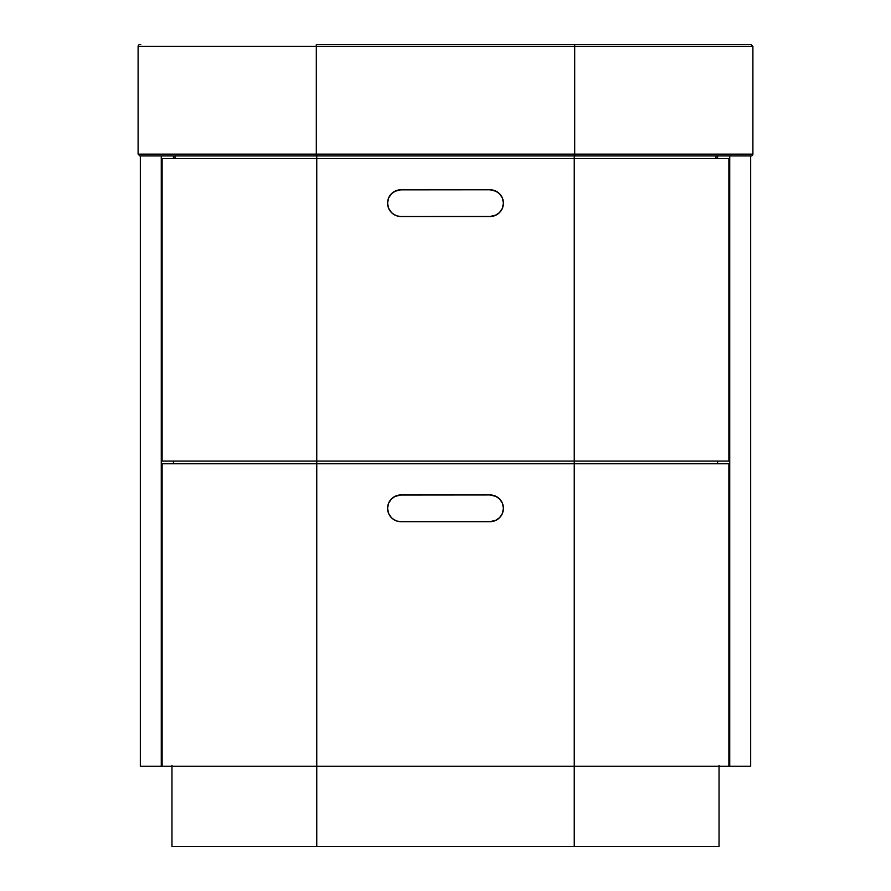 <?xml version="1.0" encoding="UTF-8"?>
<svg xmlns="http://www.w3.org/2000/svg" width="891" height="891" viewBox="0 0 891 891"><rect width="100%" height="100%" fill="white"/><g stroke="black" fill="none" stroke-linecap="round" stroke-linejoin="round"><path stroke-width="1.34" d="M752.895 154.143A1.782 1.782 0 0 1 751.113 155.925A1.782 1.782 0 0 0 752.895 154.143L574.695 154.143L574.695 44.55L751.113 44.55L752.895 46.332L316.305 46.332L574.695 46.332L574.695 154.143L752.895 154.143L752.895 46.332M138.105 46.332A1.782 1.782 0 0 1 139.887 44.55L140.733 44.55L139.887 44.55A1.782 1.782 0 0 0 138.105 46.332L316.305 46.332L316.305 44.55L574.695 44.55L316.305 44.55L316.305 154.143L574.695 154.143L316.305 154.143L316.305 46.332L138.105 46.332L138.105 154.143L316.305 154.143L316.305 155.925L574.695 155.925L574.695 154.143L574.695 155.925L751.113 155.925M140.733 44.55L139.887 44.55M574.695 44.55L751.113 44.55L574.695 44.55L574.695 46.332M138.105 154.143L139.887 155.925L316.305 155.925L139.887 155.925L316.305 155.925L316.305 154.143L138.105 154.143L316.305 154.143M316.305 155.925L750.267 155.925M719.037 846.45L171.963 846.45L316.75 846.45L316.75 463.765L162.117 463.765L162.117 766.26L316.75 766.26L316.75 463.765L574.25 463.765L574.25 846.45L719.037 846.45L719.037 765.369M750.668 155.925L750.668 766.26L729.729 766.26L729.729 155.925L729.729 766.26L574.25 766.26L574.25 846.45L316.75 846.45L316.75 766.26L574.25 766.26L161.271 766.26L162.117 766.26L162.117 463.765L574.25 463.765L574.25 766.26L728.883 766.26L728.883 463.765L574.25 463.765L728.883 463.765L728.883 766.26L750.623 766.26M316.75 461.093L316.75 158.598L162.117 158.598L162.117 461.093L316.75 461.093L316.75 158.598L574.25 158.598L574.25 461.093L316.75 461.093L728.883 461.093L728.883 158.598L574.25 158.598L574.25 461.093L728.883 461.093L728.883 158.598L316.75 158.598L316.75 155.925L316.75 158.598L162.117 158.598L162.117 461.093L316.75 461.093L316.75 463.765L316.75 461.093M717.556 155.925L717.556 158.598L717.556 155.925M717.556 461.093L717.556 463.765L717.556 461.093M574.25 463.765L574.25 461.093L574.25 463.765M173.444 463.765L173.444 461.093L173.444 463.765M173.444 158.598L173.444 155.925L173.444 158.598M140.377 766.26L161.271 766.26L161.271 155.925L161.271 766.26L140.333 766.26L140.333 155.925M175.015 155.925L175.015 158.598L175.015 155.925M574.25 155.925L574.25 158.598L574.25 155.925M715.985 158.598L715.985 155.925L715.985 158.598M499.517 193.715A13.365 13.365 0 0 0 497.468 192.033L496.354 191.365A13.365 13.365 0 0 0 496.332 191.353L490.05 189.783L400.95 189.783L490.05 189.783A13.365 13.365 0 0 1 503.415 203.148A13.365 13.365 0 0 1 490.05 216.513L400.95 216.513A13.365 13.365 0 0 1 387.585 203.148A13.365 13.365 0 0 1 400.95 189.783L394.646 191.365A13.365 13.365 0 0 0 394.635 191.365L393.521 192.033A13.365 13.365 0 0 0 391.483 193.715M399.647 189.85A13.365 13.365 0 0 0 395.827 190.808L391.494 193.692L388.599 198.036A13.365 13.365 0 0 0 387.652 201.845M390.626 194.661A13.365 13.365 0 0 0 390.614 194.684L388.599 198.036L387.585 203.148A13.365 13.365 0 0 0 387.585 203.17L388.599 208.26L390.614 211.624A13.365 13.365 0 0 0 390.626 211.635M387.652 204.451A13.365 13.365 0 0 0 388.599 208.26L391.494 212.604L394.646 214.931A13.365 13.365 0 0 0 394.668 214.943L395.838 215.499A13.365 13.365 0 0 0 399.647 216.446M391.483 212.581A13.365 13.365 0 0 0 393.532 214.263L397.074 215.934L400.95 216.513L490.05 216.513L496.354 214.931A13.365 13.365 0 0 0 496.365 214.931L497.479 214.263A13.365 13.365 0 0 0 499.517 212.581M491.353 216.446A13.365 13.365 0 0 0 495.173 215.488L499.506 212.604L502.401 208.26A13.365 13.365 0 0 0 503.348 204.451M500.374 211.635A13.365 13.365 0 0 0 500.386 211.613L502.401 208.26L503.415 203.148A13.365 13.365 0 0 0 503.415 203.126L502.401 198.036L500.386 194.672A13.365 13.365 0 0 0 500.374 194.661M503.348 201.845A13.365 13.365 0 0 0 502.401 198.036L499.506 193.692L495.162 190.797A13.365 13.365 0 0 0 491.353 189.85M490.05 189.783L399.636 189.85M400.95 216.513L491.364 216.446M398.344 190.039L395.838 190.797M391.494 193.692L390.614 194.672M388.164 199.272L387.841 200.542M387.652 201.834L387.652 204.462M390.614 211.624L391.494 212.604M397.074 215.934L399.636 216.446M492.656 216.257L495.162 215.499M499.506 212.604L500.386 211.624M502.836 207.024L503.159 205.754M503.348 204.462L503.348 201.834M500.386 194.672L499.506 193.692M493.926 190.362L491.364 189.85M499.517 498.882A13.365 13.365 0 0 0 497.468 497.2L496.354 496.532A13.365 13.365 0 0 0 496.332 496.521L490.05 494.95L400.95 494.95L490.05 494.95A13.365 13.365 0 0 1 503.415 508.315A13.365 13.365 0 0 1 490.05 521.68L400.95 521.68A13.365 13.365 0 0 1 387.585 508.315A13.365 13.365 0 0 1 400.95 494.95L394.646 496.532A13.365 13.365 0 0 0 394.635 496.532L393.521 497.2A13.365 13.365 0 0 0 391.483 498.882M399.647 495.017A13.365 13.365 0 0 0 395.827 495.975L391.494 498.86L388.599 503.203A13.365 13.365 0 0 0 387.652 507.012M390.626 499.829A13.365 13.365 0 0 0 390.614 499.851L388.599 503.203L387.585 508.315A13.365 13.365 0 0 0 387.585 508.338L388.599 513.428L390.614 516.791A13.365 13.365 0 0 0 390.626 516.802M387.652 509.619A13.365 13.365 0 0 0 388.599 513.428L391.494 517.771L394.646 520.099A13.365 13.365 0 0 0 394.668 520.11L395.838 520.667A13.365 13.365 0 0 0 399.647 521.614M391.483 517.749A13.365 13.365 0 0 0 393.532 519.431L397.074 521.101L400.95 521.68L490.05 521.68L496.354 520.099A13.365 13.365 0 0 0 496.365 520.099L497.479 519.431A13.365 13.365 0 0 0 499.517 517.749M491.353 521.614A13.365 13.365 0 0 0 495.173 520.656L499.506 517.771L502.401 513.428A13.365 13.365 0 0 0 503.348 509.619M500.374 516.802A13.365 13.365 0 0 0 500.386 516.78L502.401 513.428L503.415 508.315A13.365 13.365 0 0 0 503.415 508.293L502.401 503.203L500.386 499.84A13.365 13.365 0 0 0 500.374 499.829M503.348 507.012A13.365 13.365 0 0 0 502.401 503.203L499.506 498.86L495.162 495.964A13.365 13.365 0 0 0 491.353 495.017M490.05 494.95L399.636 495.017M400.95 521.68L491.364 521.614M398.344 495.207L395.838 495.964M391.494 498.86L390.614 499.84M388.164 504.44L387.841 505.709M387.652 507.001L387.652 509.63M390.614 516.791L391.494 517.771M397.074 521.101L399.636 521.614M492.656 521.424L495.162 520.667M499.506 517.771L500.386 516.791M502.836 512.191L503.159 510.922M503.348 509.63L503.348 507.001M500.386 499.84L499.506 498.86M493.926 495.53L491.364 495.017M171.963 846.45L171.963 765.369"/></g></svg>
